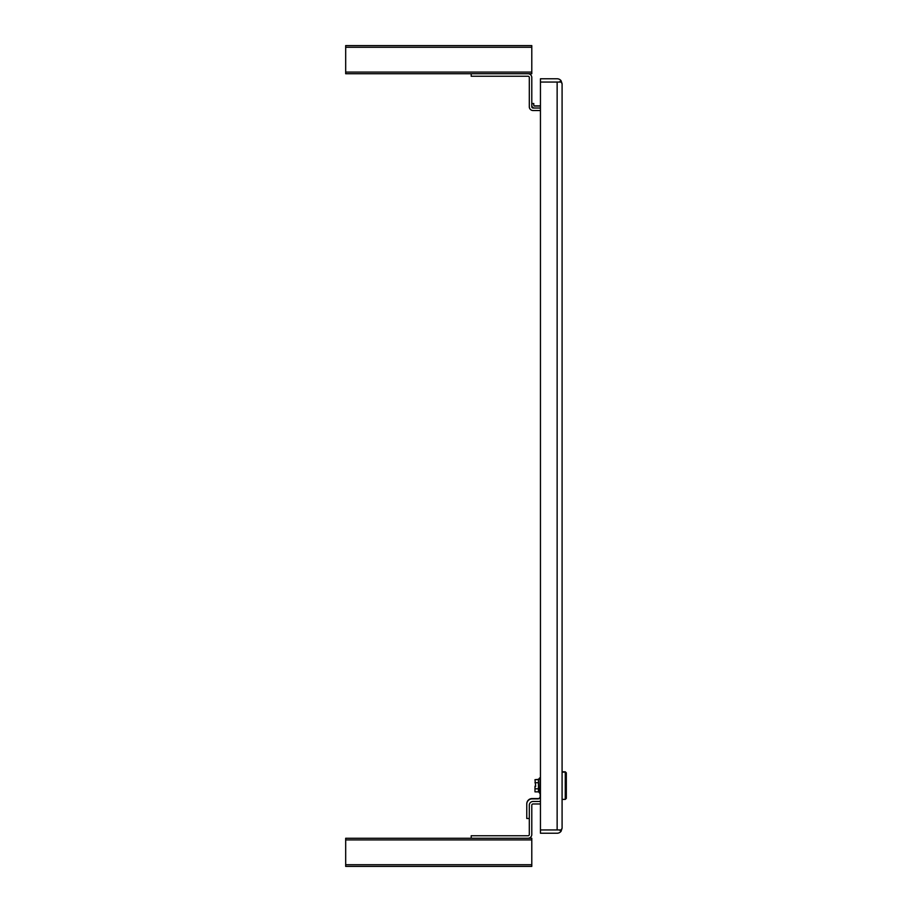 <?xml version="1.0" encoding="UTF-8"?>
<svg xmlns="http://www.w3.org/2000/svg" width="912" height="912" viewBox="0 0 912 912"><rect width="100%" height="100%" fill="white"/><g stroke="black" fill="none" stroke-linecap="round" stroke-linejoin="round"><path stroke-width="1.37" d="M557.255 829.943L540.451 829.943L540.451 833.226L557.141 833.226A4.948 4.948 0 0 0 561.062 831.288L559.307 829.943L557.141 829.943L561.062 829.943L562.088 828.29L562.088 83.71L561.062 80.712L559.307 82.057L557.255 82.057M562.088 83.71L561.062 82.057L557.141 82.057L557.141 829.943L540.451 829.943L540.451 82.057L557.141 82.057L540.451 82.057L540.451 78.774L557.141 78.774A4.948 4.948 0 0 1 561.062 80.712M562.088 828.278L561.062 831.288M540.451 803.974L533.041 803.974A1.243 1.243 0 0 0 531.787 805.216L531.787 834.514A3.739 3.739 0 0 1 528.048 838.253L471.196 838.253L471.196 835.757L528.048 835.757A1.243 1.243 0 0 0 529.302 834.514L529.302 805.216A3.739 3.739 0 0 1 533.041 801.477L540.451 801.477M540.166 793.292L538.445 791.821L538.445 788.846M540.166 778.232L539.665 793.292M538.468 791.855L534.979 791.855L534.979 786.452L535.675 786.452L534.979 779.669L538.468 779.669L540.166 777.913M565.269 771.803L566.318 772.84L566.318 798.365L565.269 799.402L565.269 771.803L562.088 771.803M540.451 776.5L540.451 780.478M529.302 818.486L526.771 818.486L526.771 804.179A5.301 5.301 0 0 1 532.072 798.878L538.091 798.878A2.075 2.075 0 0 0 540.166 796.803L540.166 780.478M538.468 779.669L538.445 788.732M534.979 788.812L538.468 788.812M534.979 782.713L538.468 782.713M534.979 779.669L538.468 779.35L539.665 777.913M526.771 818.167L526.771 803.871A5.301 5.301 0 0 1 532.072 798.57L538.091 798.57A2.075 2.075 0 0 0 540.166 796.495M535.675 785.072L534.979 786.452M345.682 47.264L531.787 47.264L531.787 45.6L345.682 45.6L345.682 73.747L531.787 73.747L531.787 72.082L345.682 72.082M531.787 47.264L531.787 72.082M345.682 866.4L531.787 866.4L531.787 864.736L345.682 864.736L345.682 866.4M345.682 839.918L531.787 839.918L531.787 838.253L345.682 838.253L345.682 864.736M531.787 839.918L531.787 864.736M540.451 108.026L533.041 108.026A1.243 1.243 0 0 1 531.787 106.784L531.787 77.486A3.739 3.739 0 0 0 528.048 73.747L471.196 73.747L471.196 76.243L528.048 76.243A1.243 1.243 0 0 1 529.302 77.486L529.302 106.784A3.739 3.739 0 0 0 533.041 110.523L540.451 110.523M534.079 108.026A2.702 2.702 0 0 1 531.787 105.359A2.702 2.702 0 0 0 534.489 108.026M531.787 103.501L533.771 103.501L533.771 105.325A0.73 0.73 0 0 0 534.489 106.054L540.451 106.054M533.771 103.694L531.787 103.694M533.771 105.131A0.73 0.73 0 0 0 534.489 105.86L540.451 105.86M566.318 773.159L565.269 772.122L562.088 772.122M565.269 799.402L562.088 799.402"/></g></svg>

